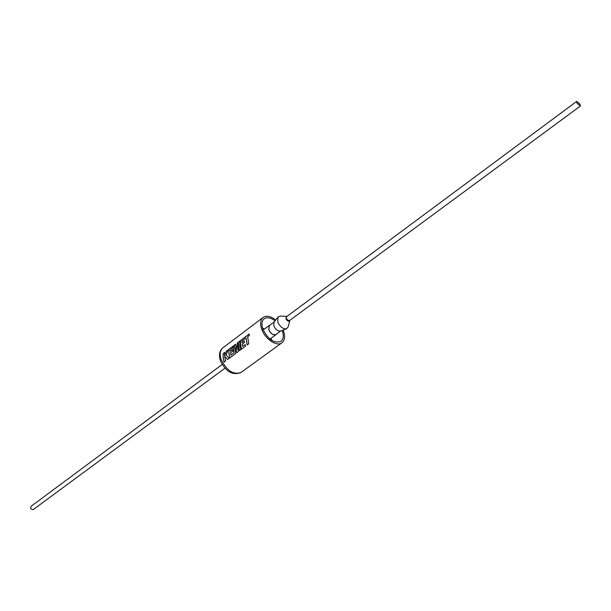 <?xml version="1.0" encoding="UTF-8"?>
<svg xmlns="http://www.w3.org/2000/svg" width="611" height="611" viewBox="0 0 611 611"><rect width="100%" height="100%" fill="white"/><g stroke="black" fill="none" stroke-linecap="round" stroke-linejoin="round"><path stroke-width="0.92" d="M246.096 337.936L247.18 344.955L248.753 343.787L247.661 336.76L249.181 335.622L249.242 333.988L240.429 340.61L240.52 344.91L241.429 349.225L245.576 346.147L245.126 344.505L242.544 346.429L242.132 344.26L244.484 342.504L244.308 340.892L241.956 342.649L241.903 341.045L246.096 337.936L247.226 344.917M249.235 334.072L240.49 340.632L240.574 344.91L241.475 349.194M245.133 344.528L242.544 346.429M238.328 343.023L239.382 350.745L240.772 349.713L239.856 345.398L239.764 341.098L237.381 342.886L236.953 349.629L235.67 344.176L233.364 345.902L233.921 352.845L230.927 355.075L230.523 352.921L232.837 351.195L232.661 349.599L230.355 351.325L230.309 349.736L232.76 347.896L232.829 346.307L228.858 349.286L228.934 353.555L229.835 357.84L235.647 353.517L234.593 345.849L236.763 352.692L238.214 351.615L238.328 343.023L239.428 350.714M239.764 341.175L237.45 342.916L236.953 349.629M234.593 345.849L236.808 352.662M235.67 344.245L233.433 345.925L233.975 352.837L230.927 355.075M232.822 346.384L228.919 349.309L228.995 353.563L229.881 357.802M224.665 356.32L227.605 359.497L229.24 358.283L226.253 355.128L228.01 349.92L226.253 351.233L224.649 356.045L224.642 352.448L223.122 353.586L223.198 357.84L224.092 362.102L225.612 360.979L224.665 356.32L227.643 359.467M224.634 352.524L223.191 353.609L223.259 357.84L224.145 362.071M288.232 326.694L286.605 328.741L280.609 331.025C277.921 331.383 275.676 329.688 273.873 325.938L274.034 322.127L277.967 317.063L280.396 316.101M280.839 330.933L275.981 334.5C273.27 335.401 270.887 333.797 268.817 329.688L269.352 325.541L274.179 321.936M286.605 328.741C283.092 329.207 280.144 326.977 277.776 322.05L277.967 317.063M289.881 320.301L289.835 320.531C288.682 321.86 287.361 321.233 285.856 318.659L286.994 316.399M580.038 104.282L576.761 101.357L576.998 103.175L580.274 106.108L580.038 104.282M576.761 101.357L286.33 316.888L286.124 318.682L289.224 320.79L580.274 106.108M269.886 325.136L269.275 325.442L268.733 329.68C270.849 333.881 273.285 335.515 276.05 334.599L276.523 334.102M275.057 320.813C270.726 317.605 267.114 316.918 264.219 318.766C261.752 320.882 261.309 324.357 262.89 329.199C268.099 339.579 274.125 343.634 280.953 341.389C283.496 339.242 283.947 335.714 282.313 330.803L282.167 330.429M271.696 340.373L271.009 338.295M224.901 368.234L33.414 509.475L32.299 509.681L30.978 508.749L30.619 507.985L31.077 506.313L222.152 364.515M275.698 319.988C270.711 316.139 266.533 315.284 263.173 317.407C260.416 319.774 259.919 323.67 261.684 329.1C264.93 339.029 276.89 347.025 281.946 342.786C284.81 340.38 285.314 336.417 283.473 330.902L283.145 330.055M264.265 329.176L262.486 327.916M227.972 350.019L226.253 351.233M226.314 351.256L224.649 356.045M232.669 349.652L230.355 351.325M244.316 340.946L241.956 342.649M241.108 372.405C232.738 375.773 225.818 371.847 220.357 360.635C218.623 354.976 219.471 350.699 222.908 347.804C220.075 350.21 219.479 354.075 221.106 359.398C226.681 370.755 233.341 375.085 241.108 372.405L281.946 342.786M286.765 316.376L280.182 316.093M263.188 329.986L269.275 325.442M263.173 317.407L222.908 347.804M269.925 339.097L276.05 334.599M289.835 320.531L288.178 326.908"/></g></svg>
